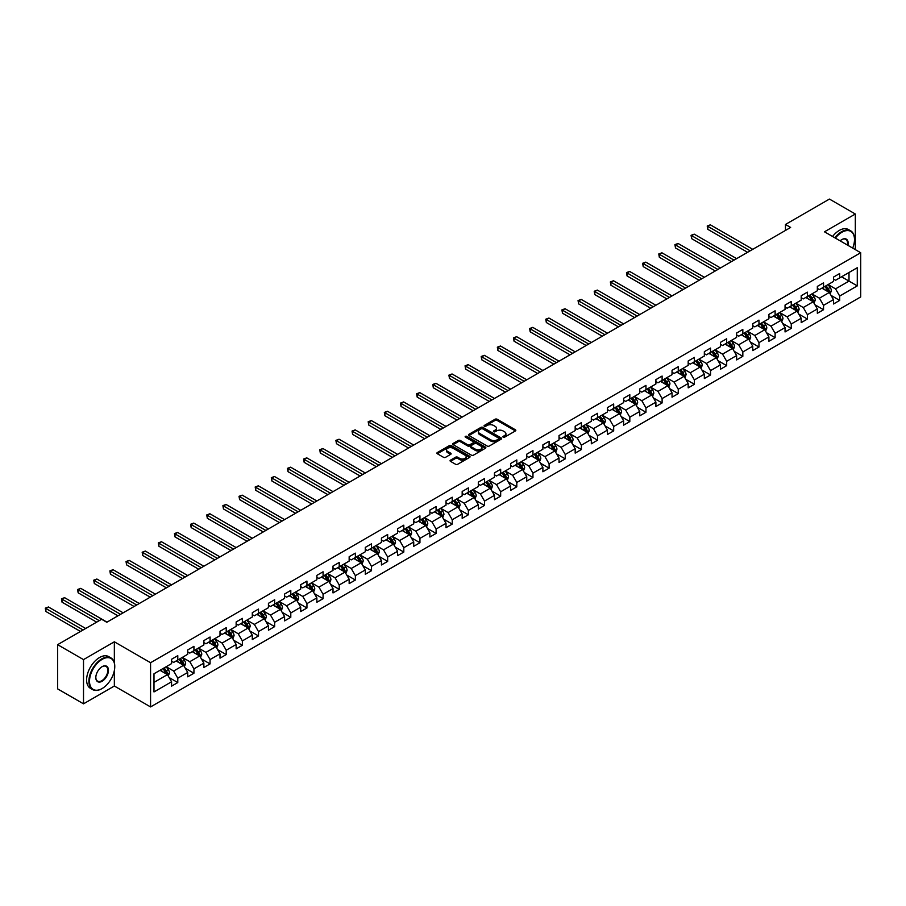 <?xml version="1.0" encoding="UTF-8"?>
<svg xmlns="http://www.w3.org/2000/svg" width="906" height="906" viewBox="0 0 906 906"><rect width="100%" height="100%" fill="white"/><g stroke="black" fill="none" stroke-linecap="round" stroke-linejoin="round"><path stroke-width="1.36" d="M503.181 437.179A1.008 0.578 0 0 0 504.597 437.179L515.389 430.95A1.438 0.827 0 0 0 515.82 430.361A1.438 0.827 0 0 0 515.389 429.784L497.111 419.229A1.438 0.827 0 0 0 495.084 419.229L484.291 425.458A1.008 0.578 0 0 0 485.707 426.273L487.1 425.469A4.598 2.65 0 0 1 493.6 425.469L495.129 426.352A4.598 2.65 0 0 1 496.477 428.221A4.598 2.65 0 0 1 495.129 430.101L493.736 430.905A1.008 0.578 0 0 0 495.152 431.732L496.556 430.928A4.598 2.65 0 0 1 503.057 430.928L504.574 431.8A4.598 2.65 0 0 1 505.922 433.68A4.598 2.65 0 0 1 504.574 435.56L503.181 436.364A1.008 0.578 0 0 0 503.181 437.179L503.181 436.364M450.486 460.157A1.438 0.827 0 0 0 450.067 460.746A1.438 0.827 0 0 0 450.486 461.335L455.616 464.291A1.438 0.827 0 0 0 457.643 464.291L469.636 457.371A1.438 0.827 0 0 0 470.055 456.783A1.438 0.827 0 0 0 469.636 456.205L451.347 445.639A1.438 0.827 0 0 0 449.319 445.639L437.326 452.558A1.438 0.827 0 0 0 436.907 453.147A1.438 0.827 0 0 0 437.326 453.736L443.521 457.315A1.438 0.827 0 0 0 445.559 457.315L450.69 454.348A1.438 0.827 0 0 0 451.109 453.77A1.438 0.827 0 0 0 450.69 453.181L447.609 451.403A3.839 2.22 0 0 1 446.488 449.84A3.839 2.22 0 0 1 448.866 447.791A3.839 2.22 0 0 1 453.045 448.266L465.084 455.22A3.839 2.22 0 0 1 466.216 456.783A3.839 2.22 0 0 1 463.838 458.832A3.839 2.22 0 0 1 459.648 458.357L457.643 457.202A1.438 0.827 0 0 0 455.616 457.202L450.486 460.157L450.486 461.335L455.616 458.391L455.616 457.202M114.349 641.799L83.511 659.613L57.633 644.676L57.633 688.888L83.511 703.826L114.349 686.023L150.566 706.929L150.566 662.716L114.349 641.799L114.349 662.796M855.321 249.614L855.321 214.009L824.483 231.811L860.7 252.729L150.566 662.716M855.321 214.009L829.443 199.071L785.468 224.462L785.468 230.441M57.633 644.676L101.619 619.274L106.795 622.263L790.644 227.451L785.468 224.462M487.202 446.058A1.438 0.827 0 0 0 489.24 446.058L501.222 439.138A1.438 0.827 0 0 0 501.641 438.549A1.438 0.827 0 0 0 501.222 437.96L482.943 427.406A1.438 0.827 0 0 0 480.905 427.406L468.923 434.325A1.438 0.827 0 0 0 468.504 434.914A1.438 0.827 0 0 0 468.923 435.503L487.202 446.058M465.82 437.405A1.008 0.578 0 0 1 466.839 437.541L466.839 436.352L485.423 447.077A1.438 0.827 0 0 1 485.854 447.666A1.438 0.827 0 0 1 485.423 448.255L473.442 455.174A1.438 0.827 0 0 1 471.414 455.174L453.125 444.62L453.125 443.442A1.438 0.827 0 0 0 452.706 444.031A1.438 0.827 0 0 0 453.125 444.62M453.125 443.442L458.255 440.486A1.438 0.827 0 0 1 460.282 440.486L467.7 444.767A1.438 0.827 0 0 0 469.738 444.767L473.136 442.796A1.438 0.827 0 0 0 473.555 442.207A1.438 0.827 0 0 0 473.136 441.63L465.412 437.168A1.008 0.578 0 0 1 466.839 436.352M150.566 706.929L860.7 296.942L860.7 252.729M169.139 677.563L177.78 682.558L177.78 678.186L187.723 672.456L187.723 676.816L193.929 673.226L193.929 668.866L203.861 663.135L203.861 667.495L210.067 663.905L210.067 659.545L220.011 653.815L220.011 658.175L226.217 654.585L226.217 650.225L236.149 644.494L236.149 648.855L242.366 645.265L242.366 640.904L252.298 635.174L252.298 639.534L258.504 635.944L258.504 631.584L268.436 625.853L268.436 630.214L274.654 626.624L274.654 622.263L284.586 616.533L284.586 620.893L290.792 617.303L290.792 612.943L300.724 607.213L300.724 611.573L306.941 607.983L306.941 603.623L316.874 597.892L316.874 602.252L323.08 598.662L323.08 594.302L333.012 588.572L333.012 592.932L339.229 589.342L339.229 584.982L349.161 579.251L349.161 583.611L355.367 580.021L355.367 575.661L365.299 569.931L365.299 574.291L371.517 570.701L371.517 566.341L381.449 560.61L381.449 564.97L387.655 561.38L387.655 557.02L397.598 551.29L397.598 555.65L403.804 552.06L403.804 547.7L413.736 541.969L413.736 546.329L419.942 542.739L419.942 538.379L429.886 532.649L429.886 537.009L436.092 533.419L436.092 529.059L446.024 523.328L446.024 527.688L452.23 524.098L452.23 519.738L462.173 514.008L462.173 518.368L468.379 514.778L468.379 510.418L478.311 504.687L478.311 509.047L484.517 505.457L484.517 501.097L494.461 495.367L494.461 499.727L500.667 496.137L500.667 491.777L510.599 486.046L510.599 490.406L516.805 486.816L516.805 482.456L526.748 476.715L526.748 481.086L532.955 477.496L532.955 473.136L542.887 467.394L542.887 471.766L549.104 468.175L549.104 463.815L559.036 458.074L559.036 462.445L565.242 458.855L565.242 454.495L575.174 448.753L575.174 453.125L581.392 449.535L581.392 445.174L591.324 439.433L591.324 443.804L597.53 440.214L597.53 435.854L607.462 430.112L607.462 434.484L613.679 430.894L613.679 426.533L623.611 420.792L623.611 425.163L629.817 421.573L629.817 417.213L639.749 411.471L639.749 415.831L645.967 412.253L645.967 407.893L655.899 402.151L655.899 406.511L662.105 402.932L662.105 398.572L672.037 392.83L672.037 397.19L678.254 393.612L678.254 389.252L688.186 383.51L688.186 387.87L694.392 384.291L694.392 379.931L704.336 374.189L704.336 378.549L710.542 374.971L710.542 370.611L720.474 364.869L720.474 369.229L726.68 365.65L726.68 361.29L736.623 355.548L736.623 359.909L742.829 356.33L742.829 351.97L752.761 346.228L752.761 350.588L758.968 347.009L758.968 342.649L768.911 336.907L768.911 341.268L775.117 337.689L775.117 333.329L785.049 327.587L785.049 331.947L791.255 328.368L791.255 324.008L801.198 318.266L801.198 322.627L807.405 319.048L807.405 314.688L817.337 308.946L817.337 313.306L823.543 309.727L823.543 305.367L833.486 299.626L833.486 303.986L839.692 300.407L839.692 296.047L857.28 285.888L857.28 267.723L849.001 272.502L849.001 281.109L857.28 285.888M177.78 682.558L171.574 686.136L171.574 681.776L153.986 691.935L153.986 673.77L171.574 663.611L171.574 659.251L177.78 655.661L177.78 660.032L187.723 654.291L187.723 649.93L193.929 646.34L193.929 650.701L203.861 644.97L203.861 640.61L210.067 637.02L210.067 641.38L220.011 635.65L220.011 631.289L226.217 627.699L226.217 632.06L236.149 626.329L236.149 621.969L242.366 618.379L242.366 622.739L252.298 617.009L252.298 612.649L258.504 609.058L258.504 613.419L268.436 607.688L268.436 603.328L274.654 599.738L274.654 604.098L284.586 598.368L284.586 594.008L290.792 590.418L290.792 594.778L300.724 589.047L300.724 584.687L306.941 581.097L306.941 585.457L316.874 579.727L316.874 575.367L323.08 571.777L323.08 576.137L333.012 570.406L333.012 566.046L339.229 562.456L339.229 566.816L349.161 561.086L349.161 556.726L355.367 553.136L355.367 557.496L365.299 551.765L365.299 547.405L371.517 543.815L371.517 548.175L381.449 542.445L381.449 538.085L387.655 534.495L387.655 538.855L397.598 533.124L397.598 528.764L403.804 525.174L403.804 529.534L413.736 523.804L413.736 519.444L419.942 515.854L419.942 520.214L429.886 514.483L429.886 510.123L436.092 506.533L436.092 510.893L446.024 505.163L446.024 500.803L452.23 497.213L452.23 501.573L462.173 495.842L462.173 491.482L468.379 487.892L468.379 492.252L478.311 486.522L478.311 482.162L484.517 478.572L484.517 482.932L494.461 477.202L494.461 472.841L500.667 469.251L500.667 473.612L510.599 467.881L510.599 463.521L516.805 459.931L516.805 464.291L526.748 458.561L526.748 454.189L532.955 450.61L532.955 454.971L542.887 449.24L542.887 444.869L549.104 441.29L549.104 445.65L559.036 439.92L559.036 435.548L565.242 431.969L565.242 436.33L575.174 430.599L575.174 426.228L581.392 422.649L581.392 427.009L591.324 421.279L591.324 416.907L597.53 413.329L597.53 417.689L607.462 411.958L607.462 407.587L613.679 404.008L613.679 408.368L623.611 402.638L623.611 398.266L629.817 394.688L629.817 399.048L639.749 393.306L639.749 388.946L645.967 385.367L645.967 389.727L655.899 383.985L655.899 379.625L662.105 376.047L662.105 380.407L672.037 374.665L672.037 370.305L678.254 366.726L678.254 371.086L688.186 365.345L688.186 360.984L694.392 357.406L694.392 361.766L704.336 356.024L704.336 351.664L710.542 348.085L710.542 352.445L720.474 346.704L720.474 342.343L726.68 338.765L726.68 343.125L736.623 337.383L736.623 333.023L742.829 329.444L742.829 333.804L752.761 328.063L752.761 323.702L758.968 320.124L758.968 324.484L768.911 318.742L768.911 314.382L775.117 310.803L775.117 315.163L785.049 309.422L785.049 305.062L791.255 301.483L791.255 305.843L801.198 300.101L801.198 295.741L807.405 292.162L807.405 296.522L817.337 290.781L817.337 286.421L823.543 282.842L823.543 287.202L833.486 281.46L833.486 277.1L839.692 273.521L839.692 277.882L857.28 267.723M176.126 660.984L183.578 665.287L173.646 671.018L166.194 666.714M171.574 661.221L173.646 662.422L177.78 660.032M173.646 671.018L177.78 678.186M183.578 665.287L187.723 672.456M192.276 651.663L199.728 655.967L189.784 661.697L182.344 657.394M187.723 651.901L189.784 653.101L193.929 650.701M189.784 661.697L193.929 668.866M199.728 655.967L203.861 663.135M208.414 642.343L215.866 646.646L205.934 652.377L198.482 648.073M203.861 642.581L205.934 643.781L210.067 641.38M205.934 652.377L210.067 659.545M215.866 646.646L220.011 653.815M224.563 633.022L232.015 637.326L222.083 643.056L214.631 638.753M220.011 633.26L222.083 634.449L226.217 632.06M222.083 643.056L226.217 650.225M232.015 637.326L236.149 644.494M240.702 623.702L248.153 628.005L238.221 633.736L230.77 629.432M236.149 623.94L238.221 625.129L242.366 622.739M238.221 633.736L242.366 640.904M248.153 628.005L252.298 635.174M256.851 614.381L264.303 618.685L254.371 624.415L246.919 620.112M252.298 614.619L254.371 615.808L258.504 613.419M254.371 624.415L258.504 631.584M264.303 618.685L268.436 625.853M272.989 605.061L280.441 609.364L270.509 615.095L263.057 610.791M268.436 605.299L270.509 606.488L274.654 604.098M270.509 615.095L274.654 622.263M280.441 609.364L284.586 616.533M289.139 595.74L296.59 600.044L286.658 605.774L279.207 601.471M284.586 595.978L286.658 597.167L290.792 594.778M286.658 605.774L290.792 612.943M296.59 600.044L300.724 607.213M305.277 586.42L312.729 590.723L302.797 596.454L295.345 592.15M300.724 586.658L302.797 587.847L306.941 585.457M302.797 596.454L306.941 603.623M312.729 590.723L316.874 597.892M321.426 577.099L328.878 581.403L318.946 587.133L311.494 582.83M316.874 577.337L318.946 578.526L323.08 576.137M318.946 587.133L323.08 594.302M328.878 581.403L333.012 588.572M337.564 567.779L345.016 572.082L335.084 577.813L327.632 573.509M333.012 568.017L335.084 569.206L339.229 566.816M335.084 577.813L339.229 584.982M345.016 572.082L349.161 579.251M353.714 558.458L361.166 562.762L351.234 568.492L343.782 564.189M349.161 558.696L351.234 559.885L355.367 557.496M351.234 568.492L355.367 575.661M361.166 562.762L365.299 569.931M369.863 549.138L377.304 553.441L367.372 559.172L359.92 554.868M365.299 549.376L367.372 550.565L371.517 548.175M367.372 559.172L371.517 566.341M377.304 553.441L381.449 560.61M386.001 539.817L393.453 544.121L383.521 549.851L376.069 545.548M381.449 540.055L383.521 541.244L387.655 538.855M383.521 549.851L387.655 557.02M393.453 544.121L397.598 551.29M402.151 530.497L409.603 534.8L399.659 540.531L392.207 536.227M397.598 530.735L399.659 531.924L403.804 529.534M399.659 540.531L403.804 547.7M409.603 534.8L413.736 541.969M418.289 521.177L425.741 525.48L415.809 531.21L408.357 526.907M413.736 521.414L415.809 522.603L419.942 520.214M415.809 531.21L419.942 538.379M425.741 525.48L429.886 532.649M434.438 511.856L441.89 516.148L431.947 521.89L424.495 517.586M429.886 512.094L431.947 513.283L436.092 510.893M431.947 521.89L436.092 529.059M441.89 516.148L446.024 523.328M450.576 502.536L458.028 506.828L448.096 512.57L440.644 508.266M446.024 502.773L448.096 503.963L452.23 501.573M448.096 512.57L452.23 519.738M458.028 506.828L462.173 514.008M466.726 493.215L474.178 497.507L464.234 503.249L456.783 498.946M462.173 493.453L464.234 494.642L468.379 492.252M464.234 503.249L468.379 510.418M474.178 497.507L478.311 504.687M482.864 483.895L490.316 488.187L480.384 493.929L472.932 489.625M478.311 484.132L480.384 485.322L484.517 482.932M480.384 493.929L484.517 501.097M490.316 488.187L494.461 495.367M499.013 474.574L506.465 478.866L496.522 484.608L489.07 480.305M494.461 474.812L496.522 476.001L500.667 473.612M496.522 484.608L500.667 491.777M506.465 478.866L510.599 486.046M515.152 465.254L522.603 469.546L512.671 475.288L505.22 470.984M510.599 465.491L512.671 466.681L516.805 464.291M512.671 475.288L516.805 482.456M522.603 469.546L526.748 476.715M531.301 455.933L538.753 460.225L528.81 465.967L521.369 461.664M526.748 456.171L528.81 457.36L532.955 454.971M528.81 465.967L532.955 473.136M538.753 460.225L542.887 467.394M547.439 446.601L554.891 450.905L544.959 456.647L537.507 452.343M542.887 446.851L544.959 448.04L549.104 445.65M544.959 456.647L549.104 463.815M554.891 450.905L559.036 458.074M563.589 437.281L571.04 441.584L561.108 447.326L553.657 443.023M559.036 437.53L561.108 438.719L565.242 436.33M561.108 447.326L565.242 454.495M571.04 441.584L575.174 448.753M579.727 427.96L587.179 432.264L577.247 438.006L569.795 433.702M575.174 428.21L577.247 429.399L581.392 427.009M577.247 438.006L581.392 445.174M587.179 432.264L591.324 439.433M595.876 418.64L603.328 422.943L593.396 428.685L585.944 424.382M591.324 418.889L593.396 420.078L597.53 417.689M593.396 428.685L597.53 435.854M603.328 422.943L607.462 430.112M612.014 409.319L619.466 413.623L609.534 419.365L602.082 415.061M607.462 409.569L609.534 410.758L613.679 408.368M609.534 419.365L613.679 426.533M619.466 413.623L623.611 420.792M628.164 399.999L635.616 404.303L625.684 410.044L618.232 405.741M623.611 400.237L625.684 401.437L629.817 399.048M625.684 410.044L629.817 417.213M635.616 404.303L639.749 411.471M644.302 390.679L651.754 394.982L641.822 400.724L634.37 396.42M639.749 390.916L641.822 392.117L645.967 389.727M641.822 400.724L645.967 407.893M651.754 394.982L655.899 402.151M660.451 381.358L667.903 385.662L657.971 391.403L650.519 387.1M655.899 381.596L657.971 382.796L662.105 380.407M657.971 391.403L662.105 398.572M667.903 385.662L672.037 392.83M676.601 372.038L684.041 376.341L674.109 382.083L666.657 377.779M672.037 372.275L674.109 373.476L678.254 371.086M674.109 382.083L678.254 389.252M684.041 376.341L688.186 383.51M692.739 362.717L700.191 367.021L690.259 372.762L682.807 368.459M688.186 362.955L690.259 364.155L694.392 361.766M690.259 372.762L694.392 379.931M700.191 367.021L704.336 374.189M708.888 353.397L716.34 357.7L706.397 363.442L698.945 359.138M704.336 353.634L706.397 354.835L710.542 352.445M706.397 363.442L710.542 370.611M716.34 357.7L720.474 364.869M725.027 344.076L732.478 348.38L722.546 354.121L715.094 349.818M720.474 344.314L722.546 345.514L726.68 343.125M722.546 354.121L726.68 361.29M732.478 348.38L736.623 355.548M741.176 334.756L748.628 339.059L738.684 344.801L731.233 340.497M736.623 334.994L738.684 336.194L742.829 333.804M738.684 344.801L742.829 351.97M748.628 339.059L752.761 346.228M757.314 325.435L764.766 329.739L754.834 335.48L747.382 331.177M752.761 325.673L754.834 326.873L758.968 324.484M754.834 335.48L758.968 342.649M764.766 329.739L768.911 336.907M773.464 316.115L780.915 320.418L770.972 326.16L763.52 321.856M768.911 316.353L770.972 317.553L775.117 315.163M770.972 326.16L775.117 333.329M780.915 320.418L785.049 327.587M789.602 306.794L797.053 311.098L787.121 316.84L779.67 312.536M785.049 307.032L787.121 308.233L791.255 305.843M787.121 316.84L791.255 324.008M797.053 311.098L801.198 318.266M805.751 297.474L813.203 301.777L803.26 307.519L795.808 303.216M801.198 297.712L803.26 298.912L807.405 296.522M803.26 307.519L807.405 314.688M813.203 301.777L817.337 308.946M821.889 288.153L829.341 292.457L819.409 298.187L811.957 293.895M817.337 288.391L819.409 289.592L823.543 287.202M819.409 298.187L823.543 305.367M829.341 292.457L833.486 299.626M841.549 276.806L849.001 281.109L835.547 288.867L828.107 284.575M833.486 279.071L835.547 280.271L839.692 277.882M835.547 288.867L839.692 296.047M83.511 659.613L83.511 703.826M153.986 682.377L167.44 674.608L159.988 670.304M167.44 674.608L171.574 681.776M831.051 295.413L839.692 300.407M814.902 304.733L823.543 309.727M798.764 314.054L807.405 319.048M782.614 323.374L791.255 328.368M766.476 332.695L775.117 337.689M750.327 342.015L758.968 347.009M734.188 351.335L742.829 356.33M718.039 360.656L726.68 365.65M701.901 369.976L710.542 374.971M685.751 379.297L694.392 384.291M669.613 388.617L678.254 393.612M653.464 397.938L662.105 402.932M637.326 407.258L645.967 412.253M621.176 416.579L629.817 421.573M605.038 425.899L613.679 430.894M588.889 435.22L597.53 440.214M572.751 444.552L581.392 449.535M556.601 453.872L565.242 458.855M540.463 463.193L549.104 468.175M524.314 472.513L532.955 477.496M508.164 481.833L516.805 486.816M492.026 491.154L500.667 496.137M475.877 500.474L484.517 505.457M459.738 509.795L468.379 514.778M443.589 519.115L452.23 524.098M427.451 528.436L436.092 533.419M411.301 537.756L419.942 542.739M395.163 547.077L403.804 552.06M379.014 556.397L387.655 561.38M362.876 565.718L371.517 570.701M346.726 575.038L355.367 580.021M330.588 584.359L339.229 589.342M314.439 593.679L323.08 598.662M298.3 603L306.941 607.983M282.151 612.32L290.792 617.303M266.013 621.641L274.654 626.624M249.863 630.961L258.504 635.944M233.725 640.282L242.366 645.265M217.576 649.602L226.217 654.585M201.426 658.922L210.067 663.905M185.288 668.243L193.929 673.226M114.349 686.023L114.349 670.599M503.577 437.326L504.574 436.749A4.598 2.65 0 0 0 505.922 434.88L505.922 433.68M496.477 428.221L496.477 429.421A4.598 2.65 0 0 1 495.129 431.301L494.132 431.868M515.389 429.784L515.389 430.95L497.111 420.418A1.438 0.827 0 0 0 495.084 420.418L484.687 426.42M501.199 439.15L482.943 428.595A1.438 0.827 0 0 0 480.905 428.595L468.946 435.514M498.685 438.957A1.008 0.578 0 0 0 498.685 438.142L482.638 428.866A1.008 0.578 0 0 0 481.211 428.866L479.738 429.716A4.598 2.65 0 0 0 478.391 431.596A4.598 2.65 0 0 0 479.738 433.476L490.712 439.806A4.598 2.65 0 0 0 497.213 439.806L498.685 438.957L498.685 440.157A1.008 0.578 0 0 0 498.98 439.738L498.98 438.549M478.391 431.596L478.391 432.796A4.598 2.65 0 0 0 479.738 434.665L479.738 433.476M498.685 440.157L497.213 441.007A4.598 2.65 0 0 1 490.712 441.007L479.738 434.665M453.147 444.631L458.255 441.675L458.255 440.486M473.555 442.207L473.555 443.408A1.438 0.827 0 0 1 473.136 443.997L469.738 445.956A1.438 0.827 0 0 1 467.7 445.956L460.282 441.675A1.438 0.827 0 0 0 458.255 441.675M466.839 437.541L485.412 448.266M475.401 449.206A3.839 2.22 0 0 0 479.58 449.682A3.839 2.22 0 0 0 481.958 447.632A3.839 2.22 0 0 0 480.837 446.069L476.59 443.623A1.438 0.827 0 0 0 474.563 443.623L471.154 445.582A1.438 0.827 0 0 0 470.735 446.171A1.438 0.827 0 0 0 471.154 446.76L475.401 449.206L475.401 450.407A3.839 2.22 0 0 0 479.58 450.882A3.839 2.22 0 0 0 481.958 448.832L481.958 447.632M470.735 446.171L470.735 447.371A1.438 0.827 0 0 0 471.154 447.949L471.154 446.76M475.401 450.407L471.154 447.949M466.216 456.783L466.216 457.983A3.839 2.22 0 0 1 463.838 460.033A3.839 2.22 0 0 1 459.648 459.546L457.643 458.391A1.438 0.827 0 0 0 455.616 458.391M446.488 449.84L446.488 451.029A3.839 2.22 0 0 0 447.609 452.604L447.609 451.403M450.69 453.181L450.69 454.348L447.609 452.604M469.614 457.383L451.347 446.839A1.438 0.827 0 0 0 449.319 446.839L437.349 453.747M830.156 293.872L831.391 290.769A3.873 2.242 -120 0 0 830.156 287.474L828.016 284.62M824.29 289.546L822.841 287.61M752.761 249.32L710.361 224.835L707.779 226.33L707.779 229.32L747.586 252.31M824.811 286.466L826.952 289.32A3.873 2.242 60 0 1 828.061 291.653L829.296 290.939A3.873 2.242 -120 0 0 828.186 288.606L826.057 285.752M825.083 286.319L827.45 289.478A1.971 1.144 60 0 1 827.812 290.079L829.296 290.939M707.779 229.32L707.212 226.002L750.179 250.815M707.212 226.002L710.361 224.835M852.693 248.108A17.86 10.306 120 0 0 854.494 239.58A17.86 10.306 120 0 0 841.867 232.287A17.86 10.306 120 0 0 835.377 238.108M834.845 237.791A18.29 10.566 -60 0 1 841.549 231.755A18.29 10.566 -60 0 1 850.7 230.849A18.29 10.566 -60 0 1 854.494 239.218A18.29 10.566 -60 0 1 854.494 239.399M840.145 240.849A8.924 5.153 -60 0 1 841.867 239.58L841.867 239.58A8.924 5.153 -60 0 1 847.937 245.356M832.569 236.477A18.29 10.566 -60 0 1 839.273 230.441A18.29 10.566 -60 0 1 848.424 229.535L850.7 230.849M847.37 245.028A8.494 4.904 120 0 0 845.796 239.343A8.494 4.904 120 0 0 841.708 239.671M101.823 688.707L102.14 688.526A17.86 10.306 120 0 0 114.756 666.657A17.86 10.306 120 0 0 102.14 659.364A17.86 10.306 120 0 0 89.513 681.233A17.86 10.306 120 0 0 102.14 688.526L101.823 688.707A18.29 10.566 -60 0 1 92.672 689.613A18.29 10.566 -60 0 1 89.875 674.947A18.29 10.566 -60 0 1 101.823 658.832A18.29 10.566 -60 0 1 110.974 657.926A18.29 10.566 -60 0 1 114.756 666.295A18.29 10.566 -60 0 1 114.756 666.476M102.14 681.233A8.924 5.153 -60 0 1 95.821 677.597A8.924 5.153 -60 0 1 102.14 666.657L102.14 666.657A8.924 5.153 -60 0 1 108.448 670.304A8.924 5.153 -60 0 1 102.14 681.233M95.821 677.405A8.494 4.904 120 0 0 97.576 681.119A8.494 4.904 120 0 0 101.823 680.7A8.494 4.904 120 0 0 107.372 673.215A8.494 4.904 120 0 0 106.07 666.42A8.494 4.904 120 0 0 101.982 666.748M92.672 689.613L90.396 688.3A18.29 10.566 -60 0 1 87.599 673.634A18.29 10.566 -60 0 1 99.547 657.518A18.29 10.566 -60 0 1 108.697 656.612L110.974 657.926M814.018 303.193L815.253 300.09A3.873 2.242 -120 0 0 814.007 296.794L811.878 293.94M808.152 298.867L806.702 296.93M736.623 258.64L694.223 234.156L691.629 235.651L691.629 238.64L731.448 261.63M808.662 295.786L810.802 298.64A3.873 2.242 60 0 1 811.912 300.973L813.158 300.26A3.873 2.242 -120 0 0 812.048 297.927L809.907 295.073M808.933 295.639L811.3 298.799A1.971 1.144 60 0 1 811.663 299.399L813.158 300.26M691.629 238.64L691.063 235.322L734.03 260.135M691.063 235.322L694.223 234.156M797.869 312.513L799.103 309.41A3.873 2.242 -120 0 0 797.869 306.115L795.728 303.261M792.003 308.187L790.553 306.251M720.474 267.961L678.073 243.476L675.491 244.971L675.491 247.961L715.298 270.951M792.524 305.107L794.653 307.961A3.873 2.242 60 0 1 795.762 310.294L797.008 309.58A3.873 2.242 -120 0 0 795.898 307.247L793.769 304.393M792.795 304.96L795.162 308.119A1.971 1.144 60 0 1 795.525 308.72L797.008 309.58M675.491 247.961L674.913 244.643L717.892 269.456M674.913 244.643L678.073 243.476M781.731 321.834L782.965 318.731A3.873 2.242 -120 0 0 781.719 315.435L779.59 312.581M775.864 317.508L774.415 315.571M704.324 277.281L661.935 252.808L659.342 254.292L659.342 257.281L699.16 280.271M776.374 314.427L778.514 317.281A3.873 2.242 60 0 1 779.624 319.614L780.87 318.901A3.873 2.242 -120 0 0 779.76 316.568L777.62 313.714M776.646 314.28L779.013 317.44A1.971 1.144 60 0 1 779.375 318.04L780.87 318.901M659.342 257.281L658.775 253.963L701.742 278.776M658.775 253.963L661.935 252.808M765.581 331.154L766.816 328.051A3.873 2.242 -120 0 0 765.581 324.756L763.441 321.902M759.715 326.828L758.265 324.892M688.186 286.602L645.785 262.128L643.203 263.612L643.203 266.602L683.011 289.592M760.236 323.748L762.365 326.602A3.873 2.242 60 0 1 763.475 328.935L764.721 328.221A3.873 2.242 -120 0 0 763.611 325.888L761.47 323.034M760.508 323.601L762.875 326.76A1.971 1.144 60 0 1 763.237 327.36L764.721 328.221M643.203 266.602L642.626 263.284L685.593 288.097M642.626 263.284L645.785 262.128M749.443 340.475L750.666 337.372A3.873 2.242 -120 0 0 749.432 334.076L747.303 331.222M743.577 336.149L742.127 334.212M672.037 295.922L629.647 271.449L627.054 272.933L627.054 275.922L666.873 298.912M744.086 333.068L746.227 335.922A3.873 2.242 60 0 1 747.337 338.255L748.583 337.542A3.873 2.242 -120 0 0 747.473 335.209L745.332 332.355M744.358 332.921L746.725 336.081A1.971 1.144 60 0 1 747.088 336.681L748.583 337.542M627.054 275.922L626.488 272.604L669.455 297.417M626.488 272.604L629.647 271.449M733.294 349.795L734.528 346.692A3.873 2.242 -120 0 0 733.294 343.397L731.153 340.543M727.427 345.469L725.978 343.533M655.899 305.243L613.498 280.769L610.916 282.253L610.916 285.243L650.723 308.233M727.948 342.4L730.077 345.243A3.873 2.242 60 0 1 731.187 347.576L732.433 346.862A3.873 2.242 -120 0 0 731.323 344.529L729.183 341.675M728.22 342.242L730.587 345.401A1.971 1.144 60 0 1 730.949 346.001L732.433 346.862M610.916 285.243L610.338 281.925L653.305 306.738M610.338 281.925L613.498 280.769M717.156 359.116L718.379 356.013A3.873 2.242 -120 0 0 717.144 352.717L715.015 349.863M711.289 354.79L709.84 352.853M639.749 314.563L597.36 290.09L594.766 291.573L594.766 294.563L634.574 317.553M711.799 351.721L713.939 354.563A3.873 2.242 60 0 1 715.049 356.896L716.295 356.183A3.873 2.242 -120 0 0 715.174 353.85L713.045 350.996M712.071 351.562L714.438 354.722A1.971 1.144 60 0 1 714.8 355.322L716.295 356.183M594.766 294.563L594.2 291.245L637.167 316.058M594.2 291.245L597.36 290.09M701.006 368.436L702.241 365.333A3.873 2.242 -120 0 0 701.006 362.038L698.866 359.184M695.14 364.11L693.69 362.174M623.611 323.884L581.21 299.41L578.628 300.894L578.628 303.884L618.436 326.873M695.661 361.041L697.79 363.884A3.873 2.242 60 0 1 698.9 366.217L700.145 365.503A3.873 2.242 -120 0 0 699.036 363.17L696.895 360.316M695.933 360.882L698.3 364.042A1.971 1.144 60 0 1 698.662 364.642L700.145 365.503M578.628 303.884L578.051 300.565L621.018 325.379M578.051 300.565L581.21 299.41M684.868 377.757L686.091 374.654A3.873 2.242 -120 0 0 684.857 371.358L682.716 368.504M679.002 373.431L677.552 371.494M607.462 333.204L565.072 308.731L562.479 310.226L562.479 313.204L602.286 336.194M679.511 370.361L681.652 373.204A3.873 2.242 60 0 1 682.762 375.537L683.996 374.824A3.873 2.242 -120 0 0 682.886 372.491L680.757 369.637M679.783 370.203L682.15 373.363A1.971 1.144 60 0 1 682.512 373.963L683.996 374.824M562.479 313.204L561.913 309.886L604.88 334.699M561.913 309.886L565.072 308.731M668.719 387.077L669.953 383.974A3.873 2.242 -120 0 0 668.719 380.679L666.578 377.825M662.852 382.751L661.403 380.814M591.324 342.525L548.923 318.051L546.341 319.546L546.341 322.525L586.148 345.514M663.373 379.682L665.502 382.525A3.873 2.242 60 0 1 666.612 384.857L667.858 384.144A3.873 2.242 -120 0 0 666.748 381.811L664.608 378.957M663.645 379.523L666.012 382.683A1.971 1.144 60 0 1 666.363 383.283L667.858 384.144M546.341 322.525L545.763 319.218L588.73 344.02M545.763 319.218L548.923 318.051M652.58 396.398L653.804 393.295A3.873 2.242 -120 0 0 652.569 389.999L650.429 387.145M646.714 392.072L645.265 390.135M575.174 351.845L532.773 327.372L530.191 328.867L530.191 331.845L569.999 354.835M647.224 389.002L649.364 391.845A3.873 2.242 60 0 1 650.474 394.178L651.708 393.464A3.873 2.242 -120 0 0 650.599 391.132L648.47 388.278M647.496 388.844L649.862 392.004A1.971 1.144 60 0 1 650.225 392.604L651.708 393.464M530.191 331.845L529.625 328.538L572.592 353.34M529.625 328.538L532.773 327.372M636.431 405.718L637.665 402.615A3.873 2.242 -120 0 0 636.42 399.32L634.291 396.466M630.565 401.392L629.115 399.455M559.036 361.166L516.635 336.692L514.042 338.187L514.042 341.166L553.86 364.155M631.086 398.323L633.215 401.165A3.873 2.242 60 0 1 634.325 403.498L635.57 402.785A3.873 2.242 -120 0 0 634.46 400.452L632.32 397.598M631.346 398.164L633.724 401.324A1.971 1.144 60 0 1 634.075 401.924L635.57 402.785M514.042 341.166L513.476 337.859L556.443 362.66M513.476 337.859L516.635 336.692M620.293 415.039L621.516 411.936A3.873 2.242 -120 0 0 620.282 408.64L618.141 405.786M614.427 410.712L612.966 408.776M542.887 370.486L500.486 346.013L497.904 347.508L497.904 350.486L537.711 373.476M614.936 407.643L617.077 410.486A3.873 2.242 60 0 1 618.186 412.819L619.421 412.105A3.873 2.242 -120 0 0 618.311 409.772L616.182 406.919M615.208 407.485L617.575 410.645A1.971 1.144 60 0 1 617.937 411.245L619.421 412.105M497.904 350.486L497.337 347.179L540.304 371.981M497.337 347.179L500.486 346.013M604.143 424.359L605.378 421.256A3.873 2.242 -120 0 0 604.132 417.96L602.003 415.107M598.277 420.033L596.827 418.096M526.748 379.807L484.348 355.333L481.754 356.828L481.754 359.807L521.573 382.796M598.798 416.964L600.927 419.806A3.873 2.242 60 0 1 602.037 422.139L603.283 421.426A3.873 2.242 -120 0 0 602.173 419.093L600.032 416.239M599.059 416.805L601.437 419.965A1.971 1.144 60 0 1 601.788 420.565L603.283 421.426M481.754 359.807L481.188 356.5L524.155 381.301M481.188 356.5L484.348 355.333M588.005 433.68L589.228 430.588A3.873 2.242 -120 0 0 587.994 427.281L585.854 424.427M582.139 429.353L580.678 427.417M510.599 389.127L468.198 364.654L465.616 366.149L465.616 369.127L505.423 392.117M582.649 426.284L584.789 429.127A3.873 2.242 60 0 1 585.899 431.46L587.133 430.746A3.873 2.242 -120 0 0 586.023 428.413L583.894 425.56M582.92 426.126L585.287 429.285A1.971 1.144 60 0 1 585.65 429.886L587.133 430.746M465.616 369.127L465.05 365.82L508.017 390.622M465.05 365.82L468.198 364.654M571.856 443L573.09 439.908A3.873 2.242 -120 0 0 571.845 436.601L569.715 433.748M565.99 438.674L564.54 436.737M494.461 398.447L452.06 373.974L449.467 375.469L449.467 378.448L489.285 401.437M566.51 435.605L568.64 438.447A3.873 2.242 60 0 1 569.749 440.78L570.995 440.067A3.873 2.242 -120 0 0 569.885 437.734L567.745 434.88M566.771 435.446L569.149 438.606A1.971 1.144 60 0 1 569.5 439.206L570.995 440.067M449.467 378.448L448.9 375.141L491.867 399.942M448.9 375.141L452.06 373.974M555.706 452.32L556.941 449.229A3.873 2.242 -120 0 0 555.706 445.922L553.566 443.068M549.84 447.994L548.39 446.058M478.311 407.768L435.911 383.295L433.328 384.79L433.328 387.768L473.136 410.758M550.361 444.925L552.501 447.768A3.873 2.242 60 0 1 553.611 450.101L554.846 449.387A3.873 2.242 -120 0 0 553.736 447.054L551.607 444.2M550.633 444.767L553 447.926A1.971 1.144 60 0 1 553.362 448.527L554.846 449.387M433.328 387.768L432.762 384.461L475.729 409.263M432.762 384.461L435.911 383.295M539.568 461.641L540.803 458.549A3.873 2.242 -120 0 0 539.557 455.242L537.428 452.388M533.702 457.315L532.252 455.378M462.173 417.088L419.772 392.615L417.179 394.11L417.179 397.088L456.998 420.078M534.212 454.246L536.352 457.1A3.873 2.242 60 0 1 537.462 459.421L538.708 458.708A3.873 2.242 -120 0 0 537.598 456.375L535.457 453.521M534.483 454.087L536.862 457.247A1.971 1.144 60 0 1 537.213 457.847L538.708 458.708M417.179 397.088L416.613 393.782L459.58 418.583M416.613 393.782L419.772 392.615M523.419 470.961L524.653 467.87A3.873 2.242 -120 0 0 523.419 464.563L521.278 461.709M517.553 466.635L516.103 464.699M446.024 426.409L403.623 401.936L401.041 403.43L401.041 406.42L440.848 429.399M518.073 463.566L520.214 466.42A3.873 2.242 60 0 1 521.324 468.753L522.558 468.028A3.873 2.242 -120 0 0 521.448 465.695L519.319 462.841M518.345 463.408L520.712 466.567A1.971 1.144 60 0 1 521.075 467.168L522.558 468.028M401.041 406.42L400.475 403.102L443.442 427.904M400.475 403.102L403.623 401.936M507.281 480.282L508.515 477.19A3.873 2.242 -120 0 0 507.269 473.883L505.14 471.029M501.414 475.956L499.965 474.019M429.886 435.729L387.485 411.256L384.891 412.751L384.891 415.741L424.71 438.719M501.924 472.887L504.064 475.741A3.873 2.242 60 0 1 505.174 478.074L506.42 477.349A3.873 2.242 -120 0 0 505.31 475.016L503.17 472.162M502.196 472.728L504.574 475.888A1.971 1.144 60 0 1 504.925 476.488L506.42 477.349M384.891 415.741L384.325 412.423L427.292 437.224M384.325 412.423L387.485 411.256M491.131 489.602L492.366 486.511A3.873 2.242 -120 0 0 491.131 483.204L488.991 480.35M485.265 485.276L483.815 483.34M413.736 445.05L371.335 420.577L368.753 422.071L368.753 425.061L408.561 448.04M485.786 482.207L487.915 485.061A3.873 2.242 60 0 1 489.036 487.394L490.271 486.669A3.873 2.242 -120 0 0 489.161 484.336L487.032 481.482M486.058 482.049L488.425 485.208A1.971 1.144 60 0 1 488.787 485.809L490.271 486.669M368.753 425.061L368.187 421.743L411.154 446.545M368.187 421.743L371.335 420.577M474.993 498.923L476.228 495.831A3.873 2.242 -120 0 0 474.982 492.524L472.853 489.67M469.127 494.597L467.677 492.66M397.587 454.37L355.197 429.897L352.604 431.392L352.604 434.382L392.423 457.36M469.636 491.528L471.777 494.382A3.873 2.242 60 0 1 472.887 496.715L474.132 495.99A3.873 2.242 -120 0 0 473.023 493.657L470.882 490.814M469.908 491.369L472.275 494.529A1.971 1.144 60 0 1 472.638 495.129L474.132 495.99M352.604 434.382L352.038 431.063L395.005 455.865M352.038 431.063L355.197 429.897M458.844 508.255L460.078 505.152A3.873 2.242 -120 0 0 458.844 501.845L456.703 498.991M452.977 503.917L451.528 501.981M381.449 463.691L339.048 439.217L336.466 440.712L336.466 443.702L376.273 466.681M453.498 500.848L455.627 503.702A3.873 2.242 60 0 1 456.737 506.035L457.983 505.31A3.873 2.242 -120 0 0 456.873 502.977L454.733 500.135M453.77 500.69L456.137 503.849A1.971 1.144 60 0 1 456.499 504.449L457.983 505.31M336.466 443.702L335.888 440.384L378.867 465.186M335.888 440.384L339.048 439.217M442.706 517.575L443.929 514.472A3.873 2.242 -120 0 0 442.694 511.165L440.565 508.311M436.839 513.238L435.39 511.301M365.299 473.011L322.91 448.538L320.316 450.033L320.316 453.023L360.135 476.001M437.349 510.169L439.489 513.023A3.873 2.242 60 0 1 440.599 515.355L441.845 514.631A3.873 2.242 -120 0 0 440.735 512.298L438.595 509.455M437.621 510.01L439.988 513.17A1.971 1.144 60 0 1 440.35 513.77L441.845 514.631M320.316 453.023L319.75 449.704L362.717 474.506M319.75 449.704L322.91 448.538M426.556 526.896L427.791 523.793A3.873 2.242 -120 0 0 426.556 520.486L424.416 517.632M420.69 522.558L419.24 520.622M349.161 482.332L306.76 457.858L304.178 459.353L304.178 462.343L343.986 485.322M421.211 519.489L423.34 522.343A3.873 2.242 60 0 1 424.45 524.676L425.695 523.951A3.873 2.242 -120 0 0 424.586 521.618L422.445 518.776M421.483 519.331L423.849 522.49A1.971 1.144 60 0 1 424.212 523.09L425.695 523.951M304.178 462.343L303.601 459.025L346.568 483.827M303.601 459.025L306.76 457.858M410.418 536.216L411.641 533.113A3.873 2.242 -120 0 0 410.407 529.806L408.278 526.952M404.552 531.879L403.102 529.942M333.012 491.652L290.622 467.179L288.029 468.674L288.029 471.664L327.836 494.642M405.061 528.81L407.202 531.663A3.873 2.242 60 0 1 408.312 533.996L409.557 533.272A3.873 2.242 -120 0 0 408.447 530.939L406.307 528.096M405.333 528.651L407.7 531.811A1.971 1.144 60 0 1 408.062 532.411L409.557 533.272M288.029 471.664L287.462 468.345L330.43 493.147M287.462 468.345L290.622 467.179M394.269 545.537L395.503 542.434A3.873 2.242 -120 0 0 394.269 539.127L392.128 536.273M388.402 541.199L386.953 539.263M316.874 500.973L274.473 476.499L271.891 477.994L271.891 480.984L311.698 503.963M388.923 538.13L391.052 540.984A3.873 2.242 60 0 1 392.162 543.317L393.408 542.592A3.873 2.242 -120 0 0 392.298 540.259L390.158 537.417M389.195 537.971L391.562 541.131A1.971 1.144 60 0 1 391.924 541.731L393.408 542.592M271.891 480.984L271.313 477.666L314.28 502.468M271.313 477.666L274.473 476.499M378.13 554.857L379.354 551.754A3.873 2.242 -120 0 0 378.119 548.447L375.979 545.593M372.264 550.52L370.814 548.583M300.724 510.293L258.335 485.82L255.741 487.315L255.741 490.305L295.549 513.283M372.774 547.451L374.914 550.304A3.873 2.242 60 0 1 376.024 552.637L377.258 551.913A3.873 2.242 -120 0 0 376.149 549.58L374.019 546.737M373.046 547.292L375.412 550.452A1.971 1.144 60 0 1 375.775 551.052L377.258 551.913M255.741 490.305L255.175 486.986L298.142 511.788M255.175 486.986L258.335 485.82M361.981 564.178L363.215 561.074A3.873 2.242 -120 0 0 361.981 557.768L359.841 554.914M356.115 559.84L354.665 557.903M284.586 519.614L242.185 495.14L239.603 496.635L239.603 499.625L279.41 522.603M356.636 556.771L358.765 559.625A3.873 2.242 60 0 1 359.875 561.958L361.12 561.233A3.873 2.242 -120 0 0 360.01 558.9L357.87 556.058M356.907 556.612L359.274 559.772A1.971 1.144 60 0 1 359.625 560.372L361.12 561.233M239.603 499.625L239.025 496.307L281.993 521.109M239.025 496.307L242.185 495.14M345.843 573.498L347.066 570.395A3.873 2.242 -120 0 0 345.832 567.088L343.691 564.234M339.976 569.161L338.527 567.224M268.436 528.934L226.036 504.461L223.454 505.956L223.454 508.945L263.261 531.924M340.486 566.091L342.627 568.945A3.873 2.242 60 0 1 343.736 571.278L344.971 570.554A3.873 2.242 -120 0 0 343.861 568.221L341.732 565.378M340.758 565.933L343.125 569.104A1.971 1.144 60 0 1 343.487 569.704L344.971 570.554M223.454 508.945L222.887 505.627L265.854 530.429M222.887 505.627L226.036 504.461M329.693 582.818L330.928 579.715A3.873 2.242 -120 0 0 329.693 576.409L327.553 573.555M323.827 578.481L322.377 576.544M252.298 538.266L209.898 513.781L207.315 515.276L207.315 518.266L247.123 541.244M324.348 575.412L326.477 578.266A3.873 2.242 60 0 1 327.587 580.599L328.833 579.874A3.873 2.242 -120 0 0 327.723 577.541L325.582 574.698M324.608 575.253L326.987 578.424A1.971 1.144 60 0 1 327.338 579.025L328.833 579.874M207.315 518.266L206.738 514.948L249.705 539.75M206.738 514.948L209.898 513.781M313.555 592.139L314.778 589.036A3.873 2.242 -120 0 0 313.544 585.729L311.404 582.875M307.689 587.801L306.228 585.865M236.149 547.586L193.748 523.102L191.166 524.597L191.166 527.586L230.973 550.565M308.199 584.732L310.339 587.586A3.873 2.242 60 0 1 311.449 589.919L312.683 589.194A3.873 2.242 -120 0 0 311.573 586.862L309.444 584.019M308.47 584.574L310.837 587.745A1.971 1.144 60 0 1 311.2 588.345L312.683 589.194M191.166 527.586L190.6 524.268L233.567 549.07M190.6 524.268L193.748 523.102M297.406 601.459L298.64 598.356A3.873 2.242 -120 0 0 297.395 595.049L295.265 592.196M291.539 597.122L290.09 595.185M220.011 556.907L177.61 532.422L175.017 533.917L175.017 536.907L214.835 559.885M292.06 594.053L294.19 596.907A3.873 2.242 60 0 1 295.299 599.24L296.545 598.515A3.873 2.242 -120 0 0 295.435 596.182L293.295 593.339M292.321 593.894L294.699 597.065A1.971 1.144 60 0 1 295.05 597.666L296.545 598.515M175.017 536.907L174.45 533.589L217.417 558.39M174.45 533.589L177.61 532.422M281.268 610.78L282.491 607.677A3.873 2.242 -120 0 0 281.256 604.37L279.116 601.527M275.401 606.442L273.94 604.506M203.861 566.227L161.461 541.743L158.878 543.238L158.878 546.227L198.686 569.206M275.911 603.373L278.051 606.227A3.873 2.242 60 0 1 279.161 608.56L280.396 607.835A3.873 2.242 -120 0 0 279.286 605.514L277.157 602.66M276.183 603.215L278.55 606.386A1.971 1.144 60 0 1 278.912 606.986L280.396 607.835M158.878 546.227L158.312 542.909L201.279 567.711M158.312 542.909L161.461 541.743M265.118 620.1L266.353 616.997A3.873 2.242 -120 0 0 265.107 613.69L262.978 610.848M259.252 615.763L257.802 613.826M187.723 575.548L145.322 551.063L142.729 552.558L142.729 555.548L182.548 578.526M259.773 612.694L261.902 615.548A3.873 2.242 60 0 1 263.012 617.881L264.258 617.167A3.873 2.242 -120 0 0 263.148 614.834L261.007 611.98M260.033 612.535L262.412 615.706A1.971 1.144 60 0 1 262.763 616.307L264.258 617.167M142.729 555.548L142.163 552.23L185.13 577.031M142.163 552.23L145.322 551.063M248.969 629.421L250.203 626.318A3.873 2.242 -120 0 0 248.969 623.011L246.828 620.168M243.102 625.083L241.653 623.147M171.574 584.868L129.173 560.384L126.591 561.879L126.591 564.868L166.398 587.847M243.623 622.014L245.764 624.868A3.873 2.242 60 0 1 246.874 627.201L248.108 626.488A3.873 2.242 -120 0 0 246.998 624.155L244.869 621.301M243.895 621.856L246.262 625.027A1.971 1.144 60 0 1 246.625 625.627L248.108 626.488M126.591 564.868L126.025 561.55L168.992 586.363M126.025 561.55L129.173 560.384M232.831 638.741L234.065 635.638A3.873 2.242 -120 0 0 232.819 632.331L230.69 629.489M226.964 634.404L225.515 632.467M155.436 594.189L113.035 569.704L110.441 571.199L110.441 574.189L150.26 597.167M227.474 631.335L229.614 634.189A3.873 2.242 60 0 1 230.724 636.522L231.97 635.808A3.873 2.242 -120 0 0 230.86 633.475L228.72 630.621M227.746 631.176L230.124 634.347A1.971 1.144 60 0 1 230.475 634.947L231.97 635.808M110.441 574.189L109.875 570.871L152.842 595.684M109.875 570.871L113.035 569.704M216.681 648.062L217.916 644.959A3.873 2.242 -120 0 0 216.681 641.652L214.541 638.809M210.815 643.724L209.365 641.788M139.286 603.509L96.885 579.025L94.303 580.52L94.303 583.509L134.111 606.488M211.336 640.655L213.476 643.509A3.873 2.242 60 0 1 214.586 645.842L215.821 645.129A3.873 2.242 -120 0 0 214.711 642.796L212.582 639.942M211.608 640.497L213.975 643.668A1.971 1.144 60 0 1 214.337 644.268L215.821 645.129M94.303 583.509L93.737 580.191L136.704 605.004M93.737 580.191L96.885 579.025M200.543 657.382L201.778 654.279A3.873 2.242 -120 0 0 200.532 650.972L198.403 648.13M194.677 653.045L193.227 651.108M123.148 612.83L80.747 588.345L78.154 589.84L78.154 592.83L117.973 615.808M195.186 649.976L197.327 652.83A3.873 2.242 60 0 1 198.437 655.163L199.682 654.449A3.873 2.242 -120 0 0 198.573 652.116L196.432 649.262M195.458 649.817L197.836 652.988A1.971 1.144 60 0 1 198.188 653.588L199.682 654.449M78.154 592.83L77.588 589.512L120.555 614.325M77.588 589.512L80.747 588.345M184.394 666.703L185.628 663.6A3.873 2.242 -120 0 0 184.394 660.293L182.253 657.45M178.527 662.365L177.078 660.429M106.999 622.15L64.598 597.666L62.016 599.16L62.016 602.15L96.648 622.15M179.048 659.296L181.189 662.15A3.873 2.242 60 0 1 182.299 664.483L183.533 663.77A3.873 2.242 -120 0 0 182.423 661.437L180.294 658.583M179.32 659.138L181.687 662.309A1.971 1.144 60 0 1 182.049 662.909L183.533 663.77M62.016 602.15L61.449 598.832L99.241 620.655M61.449 598.832L64.598 597.666M168.256 676.023L169.49 672.92A3.873 2.242 -120 0 0 168.244 669.613L166.115 666.771M162.389 671.686L160.94 669.749M85.685 628.481L48.46 606.986L45.866 608.481L45.866 611.471L80.509 631.471M162.899 668.617L165.039 671.471A3.873 2.242 60 0 1 166.149 673.804L167.395 673.09A3.873 2.242 -120 0 0 166.285 670.757L164.145 667.903M163.171 668.458L165.538 671.629A1.971 1.144 60 0 1 165.9 672.229L167.395 673.09M45.866 611.471L45.3 608.153L83.092 629.976M45.3 608.153L48.46 606.986M504.574 436.749L504.574 435.56M493.736 431.732L493.736 430.905M495.129 431.301L495.129 430.101M484.291 426.273L484.291 425.458M495.084 420.418L495.084 419.229M497.111 420.418L497.111 419.229M468.923 435.503L468.923 434.325M480.905 428.595L480.905 427.406M482.943 428.595L482.943 427.406M501.222 439.138L501.222 437.96M490.712 441.007L490.712 439.806M497.213 441.007L497.213 439.806M460.282 441.675L460.282 440.486M467.7 445.956L467.7 444.767M469.738 445.956L469.738 444.767M473.136 443.997L473.136 442.796M485.423 448.255L485.423 447.077M457.643 458.391L457.643 457.202M459.648 459.546L459.648 458.357M437.326 453.736L437.326 452.558M449.319 446.839L449.319 445.639M451.347 446.839L451.347 445.639M469.636 457.371L469.636 456.205M828.956 292.242L831.368 290.849M828.186 288.606L830.156 287.474M825.434 290.192L826.952 289.32M812.818 301.562L815.219 300.169M812.048 297.927L814.007 296.794M809.285 299.524L810.802 298.64M796.668 310.883L799.081 309.49M795.898 307.247L797.869 306.115M793.146 308.844L794.653 307.961M780.53 320.203L782.931 318.81M779.76 316.568L781.719 315.435M776.997 318.165L778.514 317.281M764.381 329.524L766.793 328.131M763.611 325.888L765.581 324.756M760.847 327.485L762.365 326.602M748.243 338.844L750.644 337.451M747.473 335.209L749.432 334.076M744.709 336.805L746.227 335.922M732.093 348.164L734.506 346.772M731.323 344.529L733.294 343.397M728.56 346.126L730.077 345.243M715.955 357.485L718.356 356.092M715.174 353.85L717.144 352.717M712.422 355.446L713.939 354.563M699.806 366.805L702.218 365.412M699.036 363.17L701.006 362.038M696.272 364.767L697.79 363.884M683.668 376.126L686.068 374.733M682.886 372.491L684.857 371.358M680.134 374.087L681.652 373.204M667.518 385.446L669.93 384.053M666.748 381.811L668.719 380.679M663.985 383.408L665.502 382.525M651.38 394.767L653.781 393.374M650.599 391.132L652.569 389.999M647.847 392.728L649.364 391.845M635.231 404.087L637.643 402.694M634.46 400.452L636.42 399.32M631.697 402.049L633.215 401.165M619.092 413.408L621.493 412.015M618.311 409.772L620.282 408.64M615.559 411.369L617.077 410.486M602.943 422.728L605.344 421.335M602.173 419.093L604.132 417.96M599.41 420.69L600.927 419.806M586.805 432.049L589.206 430.656M586.023 428.413L587.994 427.281M583.271 430.01L584.789 429.127M570.655 441.369L573.056 439.976M569.885 437.734L571.845 436.601M567.122 439.331L568.64 438.447M554.506 450.69L556.918 449.297M553.736 447.054L555.706 445.922M550.984 448.651L552.501 447.768M538.368 460.01L540.769 458.617M537.598 456.375L539.557 455.242M534.834 457.972L536.352 457.1M522.218 469.331L524.631 467.938M521.448 465.695L523.419 464.563M518.696 467.292L520.214 466.42M506.08 478.651L508.481 477.258M505.31 475.016L507.269 473.883M502.547 476.613L504.064 475.741M489.931 487.972L492.343 486.579M489.161 484.336L491.131 483.204M486.409 485.933L487.915 485.061M473.793 497.292L476.194 495.899M473.023 493.657L474.982 492.524M470.259 495.254L471.777 494.382M457.643 506.613L460.055 505.22M456.873 502.977L458.844 501.845M454.121 504.574L455.627 503.702M441.505 515.933L443.906 514.54M440.735 512.298L442.694 511.165M437.972 513.895L439.489 513.023M425.356 525.254L427.768 523.861M424.586 521.618L426.556 520.486M421.822 523.215L423.34 522.343M409.218 534.574L411.618 533.181M408.447 530.939L410.407 529.806M405.684 532.535L407.202 531.663M393.068 543.894L395.48 542.501M392.298 540.259L394.269 539.127M389.535 541.856L391.052 540.984M376.93 553.215L379.331 551.822M376.149 549.58L378.119 548.447M373.397 551.176L374.914 550.304M360.781 562.535L363.193 561.142M360.01 558.9L361.981 557.768M357.247 560.497L358.765 559.625M344.642 571.856L347.043 570.463M343.861 568.221L345.832 567.088M341.109 569.817L342.627 568.945M328.493 581.176L330.905 579.783M327.723 577.541L329.693 576.409M324.96 579.138L326.477 578.266M312.355 590.497L314.756 589.104M311.573 586.862L313.544 585.729M308.821 588.458L310.339 587.586M296.205 599.817L298.606 598.424M295.435 596.182L297.395 595.049M292.672 597.779L294.19 596.907M280.067 609.138L282.468 607.756M279.286 605.514L281.256 604.37M276.534 607.099L278.051 606.227M263.918 618.458L266.319 617.077M263.148 614.834L265.107 613.69M260.384 616.42L261.902 615.548M247.768 627.779L250.181 626.397M246.998 624.155L248.969 623.011M244.246 625.74L245.764 624.868M231.63 637.099L234.031 635.718M230.86 633.475L232.819 632.331M228.097 635.061L229.614 634.189M215.481 646.42L217.893 645.038M214.711 642.796L216.681 641.652M211.959 644.381L213.476 643.509M199.343 655.74L201.744 654.358M198.573 652.116L200.532 650.972M195.809 653.702L197.327 652.83M183.193 665.061L185.605 663.679M182.423 661.437L184.394 660.293M179.671 663.022L181.189 662.15M167.055 674.381L169.456 672.999M166.285 670.757L168.244 669.613M163.522 672.343L165.039 671.471"/></g></svg>

